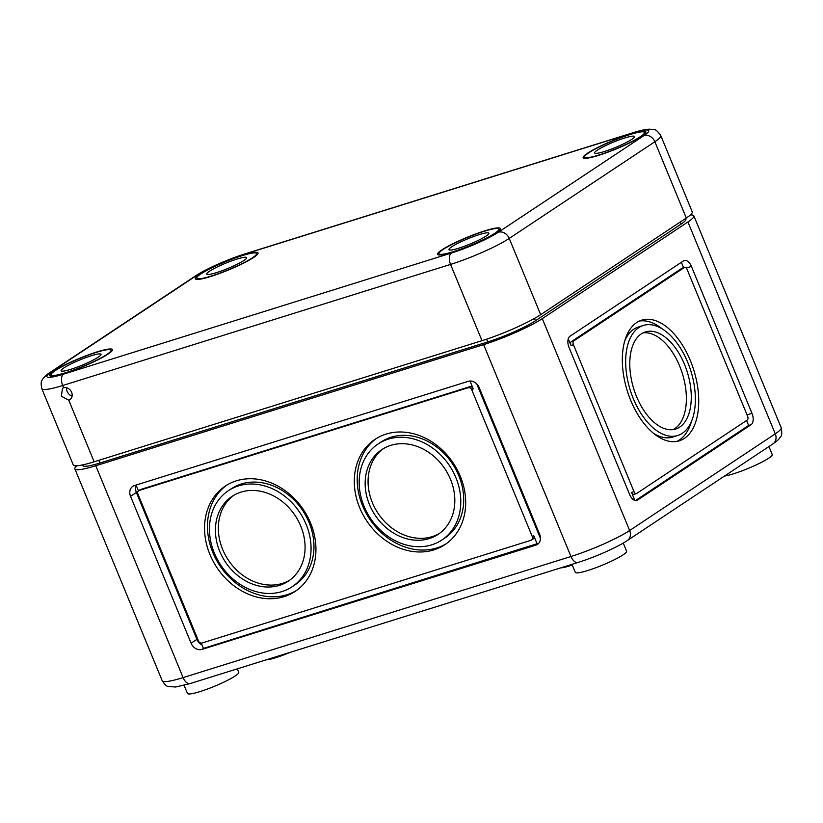 <?xml version="1.0" encoding="UTF-8"?>
<svg xmlns="http://www.w3.org/2000/svg" width="823" height="823" viewBox="0 0 823 823"><rect width="100%" height="100%" fill="white"/><g stroke="black" fill="none" stroke-linecap="round" stroke-linejoin="round"><path stroke-width="1.23" d="M82.578 464.902L82.856 465.571A37.611 4.969 -22.4 0 0 99.861 463.03L487.71 341.926A37.611 4.969 -22.4 0 0 535.423 320.785L681.063 224.113A37.611 4.969 -22.4 0 0 685.878 219.134L685.61 218.476M76.755 465.767A46.242 6.111 -22.4 0 0 74.872 468.853A46.242 6.111 -22.4 0 0 95.777 465.736L483.626 344.631A46.242 6.111 -22.4 0 0 542.295 318.635L687.935 221.963A46.242 6.111 -22.4 0 0 693.861 215.842A46.242 6.111 -22.4 0 0 690.343 214.978M751.965 413.321L691.423 266.426A9.248 5.103 72.7 0 0 684.294 260.5A9.248 5.103 72.7 0 0 683.553 260.85L569.958 336.257A9.248 5.103 72.7 0 0 569.084 347.625L629.636 494.53A9.248 5.103 72.7 0 0 636.755 500.456A9.248 5.103 72.7 0 0 637.496 500.106L751.09 424.699A9.248 5.103 72.7 0 0 751.965 413.321L747.037 414.864M479.13 387.489A9.248 7.613 -123.6 0 0 468.277 381.316L134.427 485.56A9.248 7.613 -123.6 0 0 132.801 486.331A9.248 7.613 -123.6 0 0 130.559 496.331L191.101 643.226A9.248 7.613 -123.6 0 0 201.964 649.409L535.804 545.165A9.248 7.613 -123.6 0 0 537.429 544.394A9.248 7.613 -123.6 0 0 539.682 534.394L479.13 387.489M279.46 585.348A50.861 41.891 -123.6 0 0 288.379 581.12A50.861 41.891 -123.6 0 0 295.148 515.568A50.861 41.891 -123.6 0 0 232.117 496.362A50.861 41.891 -123.6 0 0 222.282 556.77A50.861 41.891 -123.6 0 0 279.46 585.348M282.022 591.562A57.641 47.477 -123.6 0 0 292.124 586.768A57.641 47.477 -123.6 0 0 299.809 512.482A57.641 47.477 -123.6 0 0 228.362 490.714A57.641 47.477 -123.6 0 0 217.221 559.177A57.641 47.477 -123.6 0 0 282.022 591.562M284.12 596.654A63.196 52.055 -123.6 0 0 295.19 591.387A63.196 52.055 -123.6 0 0 303.615 509.951A63.196 52.055 -123.6 0 0 225.296 486.084A63.196 52.055 -123.6 0 0 213.075 561.142A63.196 52.055 -123.6 0 0 284.12 596.654M433.855 549.898A63.196 52.055 -123.6 0 0 444.934 544.631A63.196 52.055 -123.6 0 0 453.35 463.195A63.196 52.055 -123.6 0 0 375.041 439.338A63.196 52.055 -123.6 0 0 362.82 514.385A63.196 52.055 -123.6 0 0 433.855 549.898M532.316 536.689L471.764 389.793A3.086 2.541 -123.6 0 0 468.143 387.736L139.21 490.436A3.086 2.541 -123.6 0 0 138.665 490.693A3.086 2.541 -123.6 0 0 137.914 494.026L198.466 640.932A3.086 2.541 -123.6 0 0 202.088 642.989L531.02 540.279A3.086 2.541 -123.6 0 0 531.565 540.022A3.086 2.541 -123.6 0 0 532.316 536.689L533.767 535.722L537.265 544.198L535.804 545.165M476.764 383.919L540.464 538.458M138.459 490.847L136.073 485.045M470.005 381.018L473.225 388.826A3.086 2.541 -123.6 0 0 469.604 386.769L140.661 489.469A3.086 2.541 -123.6 0 0 140.126 489.726L138.665 490.693M429.195 538.592A50.861 41.891 -123.6 0 0 438.114 534.364A50.861 41.891 -123.6 0 0 444.893 468.812A50.861 41.891 -123.6 0 0 381.851 449.605A50.861 41.891 -123.6 0 0 372.017 510.013A50.861 41.891 -123.6 0 0 429.195 538.592M431.756 544.816A57.641 47.477 -123.6 0 0 441.869 540.011A57.641 47.477 -123.6 0 0 449.543 465.725A57.641 47.477 -123.6 0 0 378.107 443.957A57.641 47.477 -123.6 0 0 366.955 512.42A57.641 47.477 -123.6 0 0 431.756 544.816M383.333 448.679A50.861 41.891 -123.6 0 0 375.432 509.015A50.861 41.891 -123.6 0 0 432.106 536.658A50.861 41.891 -123.6 0 0 439.544 533.355M441.869 540.011L444.78 538.077A57.641 47.477 -123.6 0 0 452.455 463.791A57.641 47.477 -123.6 0 0 381.018 442.023L378.107 443.957M376.512 438.392A63.196 52.055 -123.6 0 0 366.235 513.387A63.196 52.055 -123.6 0 0 436.766 547.964A63.196 52.055 -123.6 0 0 446.375 543.643M136.217 485.405A9.248 7.613 -123.6 0 0 136.381 492.463L196.923 639.368A9.248 7.613 -123.6 0 0 201.954 644.903M538.767 543.201L203.415 648.442L201.213 643.082M531.565 540.022L533.016 539.055A3.086 2.541 -123.6 0 0 533.767 535.722M653.585 433.371A57.641 31.788 72.7 0 0 672.803 437.034L677.71 435.501A57.641 31.788 72.7 0 0 690.867 371.008A57.641 31.788 72.7 0 0 643.349 325.455A57.641 31.788 72.7 0 0 633.288 398.558A57.641 31.788 72.7 0 0 677.71 435.501M643.349 325.455L638.432 326.988A57.641 31.788 72.7 0 0 624.719 340.928M676.856 441.406A63.196 34.844 72.7 0 0 691.423 421.561M662.556 329.118A63.196 34.844 72.7 0 0 639.286 321.083M630.675 400.297A63.196 34.844 72.7 0 0 679.356 440.799A63.196 34.844 72.7 0 0 693.789 370.093A63.196 34.844 72.7 0 0 641.693 320.157A63.196 34.844 72.7 0 0 630.675 400.297M673.163 429.596A50.861 28.044 72.7 0 0 682.39 373.652A50.861 28.044 72.7 0 0 642.979 332.893M636.498 396.429A50.861 28.044 72.7 0 0 675.683 429.03A50.861 28.044 72.7 0 0 687.298 372.119A50.861 28.044 72.7 0 0 645.366 331.926A50.861 28.044 72.7 0 0 636.498 396.429M682.493 268.072A3.086 1.697 72.7 0 0 682.216 268.113A3.086 1.697 72.7 0 0 681.979 268.236L571.296 341.699A3.086 1.697 72.7 0 0 570.997 345.495L568.251 338.819M681.382 262.29L683.604 267.681M747.593 416.222L687.051 269.327A3.086 1.697 72.7 0 0 684.674 267.352A3.086 1.697 72.7 0 0 684.427 267.465L573.744 340.938A3.086 1.697 72.7 0 0 573.456 344.724L633.998 491.629A3.086 1.697 72.7 0 0 636.374 493.605A3.086 1.697 72.7 0 0 636.621 493.491L747.305 420.018A3.086 1.697 72.7 0 0 747.593 416.222M746.584 420.491L748.632 425.47L751.09 424.699M634.852 500.425L631.55 492.391A3.086 1.697 72.7 0 0 633.926 494.366A3.086 1.697 72.7 0 0 634.173 494.253M635.5 500.559L748.632 425.47M560.751 567.849A24.659 3.261 -22.4 0 0 570.339 565.71A24.659 3.261 -22.4 0 0 572.304 565.082M266.179 659.82A24.659 3.261 -22.4 0 0 275.767 657.69A24.659 3.261 -22.4 0 0 290.221 652.32M724.487 476.054A27.745 3.673 -22.4 0 0 733.488 473.811A27.745 3.673 -22.4 0 0 759.907 463.123A27.745 3.673 -22.4 0 0 772.241 454.543L768.949 446.55M184.095 685.312L187.449 693.46A27.745 3.673 -22.4 0 0 199.999 691.587A27.745 3.673 -22.4 0 0 226.418 680.899A27.745 3.673 -22.4 0 0 238.752 672.319L237.322 668.842M571.995 564.341L575.308 572.355A27.745 3.673 -22.4 0 0 587.848 570.483A27.745 3.673 -22.4 0 0 614.267 559.794A27.745 3.673 -22.4 0 0 626.601 551.215L623.248 543.067M233.598 495.436A50.861 41.891 -123.6 0 0 225.697 555.772A50.861 41.891 -123.6 0 0 282.371 583.414A50.861 41.891 -123.6 0 0 289.809 580.112M292.124 586.768L295.035 584.834A57.641 47.477 -123.6 0 0 302.72 510.548A57.641 47.477 -123.6 0 0 231.273 488.78L228.362 490.714M226.778 485.148A63.196 52.055 -123.6 0 0 216.49 560.144A63.196 52.055 -123.6 0 0 287.032 594.72A63.196 52.055 -123.6 0 0 296.63 590.389M49.987 372.5A9.248 7.613 -123.6 0 1 51.602 371.729A36.994 4.897 -22.4 0 0 63.587 374.136A9.248 5.103 72.7 0 0 62.713 385.503L450.562 264.409A9.248 5.103 72.7 0 1 451.436 253.031A36.994 4.897 157.6 0 0 498.368 232.23A9.248 7.613 -123.6 0 1 509.231 238.413A46.242 6.111 157.6 0 1 450.562 264.409L482 340.681A46.242 6.111 157.6 0 0 540.67 314.684L509.231 238.413L654.861 141.741A46.242 6.111 157.6 0 0 660.797 135.61L692.236 211.892A46.242 6.111 157.6 0 1 686.3 218.013L654.861 141.741A9.248 7.613 -123.6 0 0 644.008 135.558A36.994 4.897 157.6 0 0 632.023 133.161L244.174 254.266A36.994 4.897 -22.4 0 0 197.242 275.057A9.248 7.613 -123.6 0 0 195.617 275.828L49.987 372.5C47.343 373.868 42.251 378.909 42.271 379.979C41.006 380.998 40.852 383.878 41.808 388.631A46.242 6.111 -22.4 0 0 62.713 385.503L63.638 387.767L62.466 388.322L61.375 396.223L68.762 400.194A6.779 5.586 -123.6 0 0 69.955 399.628A6.779 5.586 -123.6 0 0 71.262 391.573A6.779 5.586 -123.6 0 0 63.638 387.767M41.808 388.631L73.247 464.902A46.242 6.111 -22.4 0 0 94.151 461.785L482 340.681M540.67 314.684L686.3 218.013M242.723 255.223A33.908 4.485 157.6 0 1 258.052 252.949A33.908 4.485 157.6 0 1 229.761 269.45A33.908 4.485 157.6 0 1 195.627 279.1A33.908 4.485 157.6 0 1 195.349 278.791A33.908 4.485 157.6 0 1 210.39 268.308A33.908 4.485 157.6 0 1 242.723 255.223M630.572 134.128A33.908 4.485 157.6 0 1 645.901 131.855A33.908 4.485 157.6 0 1 625.501 144.879A33.908 4.485 157.6 0 1 583.209 157.697A33.908 4.485 157.6 0 1 598.239 147.204A33.908 4.485 157.6 0 1 630.572 134.128M97.083 351.894A33.908 4.485 157.6 0 1 112.422 349.621A33.908 4.485 157.6 0 1 66.807 372.603A33.908 4.485 157.6 0 1 49.719 375.463A33.908 4.485 157.6 0 1 64.75 364.98A33.908 4.485 157.6 0 1 97.083 351.894M484.932 230.8A33.908 4.485 157.6 0 1 500.271 228.516A33.908 4.485 157.6 0 1 484.284 239.452A33.908 4.485 157.6 0 1 451.199 252.579A33.908 4.485 157.6 0 1 437.569 254.369A33.908 4.485 157.6 0 1 452.599 243.875A33.908 4.485 157.6 0 1 484.932 230.8M66.509 387.705C66.396 390.812 67.681 393.373 70.367 395.39L72.095 396.182M599.257 154.909A32.364 4.28 157.6 0 1 584.628 157.09A32.364 4.28 157.6 0 1 612.919 140.805A32.364 4.28 157.6 0 1 644.471 132.421A32.364 4.28 157.6 0 1 630.089 142.441A32.364 4.28 157.6 0 1 599.257 154.909M604.36 151.525A21.583 2.85 157.6 0 1 594.597 152.985A21.583 2.85 157.6 0 1 613.464 142.122A21.583 2.85 157.6 0 1 634.502 136.536A21.583 2.85 157.6 0 1 624.904 143.212A21.583 2.85 157.6 0 1 604.36 151.525M453.627 251.581A32.364 4.28 157.6 0 1 438.988 253.762A32.364 4.28 157.6 0 1 467.279 237.477A32.364 4.28 157.6 0 1 498.841 229.092A32.364 4.28 157.6 0 1 484.449 239.112A32.364 4.28 157.6 0 1 453.627 251.581M458.72 248.196A21.583 2.85 157.6 0 1 448.967 249.657A21.583 2.85 157.6 0 1 467.824 238.793A21.583 2.85 157.6 0 1 488.862 233.207A21.583 2.85 157.6 0 1 479.274 239.884A21.583 2.85 157.6 0 1 458.72 248.196M211.408 276.014A32.364 4.28 157.6 0 1 196.769 278.195A32.364 4.28 157.6 0 1 225.07 261.899A32.364 4.28 157.6 0 1 256.622 253.525A32.364 4.28 157.6 0 1 242.229 263.545A32.364 4.28 157.6 0 1 211.408 276.014M216.5 272.629A21.583 2.85 157.6 0 1 206.748 274.08A21.583 2.85 157.6 0 1 225.615 263.226A21.583 2.85 157.6 0 1 246.653 257.64A21.583 2.85 157.6 0 1 237.055 264.317A21.583 2.85 157.6 0 1 216.5 272.629M65.768 372.685A32.364 4.28 157.6 0 1 51.139 374.866A32.364 4.28 157.6 0 1 79.43 358.571A32.364 4.28 157.6 0 1 110.992 350.197A32.364 4.28 157.6 0 1 96.6 360.217A32.364 4.28 157.6 0 1 65.768 372.685M70.871 369.301A21.583 2.85 157.6 0 1 61.108 370.751A21.583 2.85 157.6 0 1 79.975 359.898A21.583 2.85 157.6 0 1 101.013 354.312A21.583 2.85 157.6 0 1 91.415 360.988A21.583 2.85 157.6 0 1 70.871 369.301M681.063 224.113L680.21 222.056M487.71 341.926L486.578 339.199M535.423 320.785L534.456 318.439M99.861 463.03L98.75 460.345M542.295 318.635L629.626 530.516L775.266 433.844L687.935 221.963M95.777 465.736L183.107 677.607A9.248 5.103 72.7 0 0 190.236 683.543L578.085 562.438A9.248 5.103 72.7 0 1 570.956 556.513L183.107 677.607A46.242 6.111 -22.4 0 1 162.203 680.734L74.872 468.853M483.626 344.631L570.956 556.513A46.242 6.111 -22.4 0 0 629.626 530.516A9.248 7.613 -123.6 0 1 627.373 540.516C617.271 547.326 594.484 557.356 578.085 562.438M473.225 388.826L471.764 389.793M469.604 386.769L468.143 387.736M140.661 489.469L139.21 490.436M203.415 648.442L201.964 649.409M196.923 639.368L191.101 643.226M136.381 492.463L130.559 496.331M631.55 492.391L633.998 491.629M570.997 345.495L573.456 344.724M571.296 341.699L573.744 340.938M681.979 268.236L684.427 267.465M635.953 500.59L637.496 500.106M686.269 268.031L691.423 266.426M773.013 443.844C780.183 438.628 778.507 439.307 780.42 436.92C781.871 436.077 782.128 433.011 781.192 427.713A46.242 6.111 157.6 0 1 775.266 433.844A9.248 7.613 -123.6 0 1 773.013 443.844L627.373 540.516M660.797 135.61C657.721 131.196 655.386 129.201 653.771 129.623L649.491 129.19C645.16 129.406 639.584 130.61 632.764 132.801A9.248 5.103 72.7 0 0 632.023 133.161M68.762 400.194L94.151 461.785M498.368 232.23L644.008 135.558M51.602 371.729L197.242 275.057M451.436 253.031L63.587 374.136M632.764 132.801L244.915 253.906A9.248 5.103 72.7 0 0 244.174 254.266M636.374 493.605L633.926 494.366M684.674 267.352L682.216 268.113M781.192 427.713L693.861 215.842M190.236 683.543L175.7 686.999L168.612 686.536C166.997 686.701 164.857 684.767 162.203 680.734M244.915 253.906C228.506 258.988 205.729 269.018 195.617 275.828M644.985 133.665L644.471 132.421M585.132 158.325L584.628 157.09M499.345 230.327L498.841 229.092M439.503 254.996L438.988 253.762M257.136 254.76L256.622 253.525M197.283 279.429L196.769 278.195M111.496 351.431L110.992 350.197M51.643 376.101L51.139 374.866"/></g></svg>
